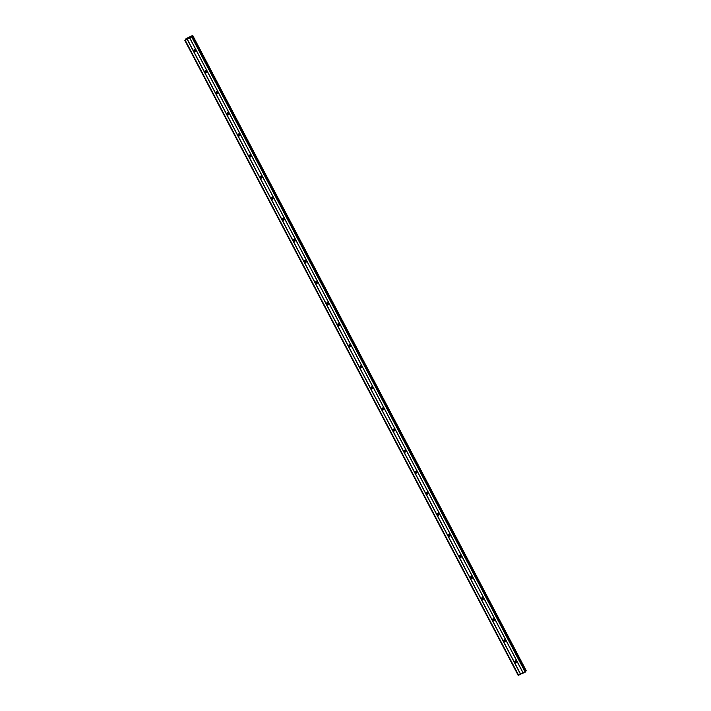 <?xml version="1.0" encoding="UTF-8"?>
<svg xmlns="http://www.w3.org/2000/svg" width="711" height="711" viewBox="0 0 711 711"><rect width="100%" height="100%" fill="white"/><g stroke="black" fill="none" stroke-linecap="round" stroke-linejoin="round"><path stroke-width="1.07" d="M514.782 662.314A1.058 1.022 18.6 0 1 515.626 660.839A1.058 1.022 18.6 0 1 516.719 662.199A1.058 1.022 18.6 0 1 514.782 662.314M516.755 661.683A1.058 1.022 18.6 0 1 514.995 661.097M503.717 641.242A1.058 1.022 18.6 0 1 504.561 639.758A1.058 1.022 18.6 0 1 505.654 641.118A1.058 1.022 18.6 0 1 503.717 641.242M505.681 640.611A1.058 1.022 18.6 0 1 503.93 640.016M492.643 620.161A1.058 1.022 18.6 0 1 493.496 618.677A1.058 1.022 18.6 0 1 494.589 620.045A1.058 1.022 18.6 0 1 492.643 620.161M494.616 619.53A1.058 1.022 18.6 0 1 492.865 618.943M481.578 599.08A1.058 1.022 18.6 0 1 482.431 597.604A1.058 1.022 18.6 0 1 483.516 598.964A1.058 1.022 18.6 0 1 481.578 599.08M483.551 598.449A1.058 1.022 18.6 0 1 481.8 597.862M470.513 578.007A1.058 1.022 18.6 0 1 471.366 576.523A1.058 1.022 18.6 0 1 472.451 577.883A1.058 1.022 18.6 0 1 470.513 578.007M472.486 577.376A1.058 1.022 18.6 0 1 470.735 576.781M459.448 556.926A1.058 1.022 18.6 0 1 460.301 555.442A1.058 1.022 18.6 0 1 461.386 556.811A1.058 1.022 18.6 0 1 459.448 556.926M461.421 556.295A1.058 1.022 18.6 0 1 459.67 555.709M448.383 535.845A1.058 1.022 18.6 0 1 449.236 534.37A1.058 1.022 18.6 0 1 450.321 535.73A1.058 1.022 18.6 0 1 448.383 535.845M450.356 535.214A1.058 1.022 18.6 0 1 448.597 534.628M437.318 514.773A1.058 1.022 18.6 0 1 438.163 513.289A1.058 1.022 18.6 0 1 439.256 514.648A1.058 1.022 18.6 0 1 437.318 514.773M439.282 514.142A1.058 1.022 18.6 0 1 437.532 513.546M426.253 493.692A1.058 1.022 18.6 0 1 427.098 492.208A1.058 1.022 18.6 0 1 428.191 493.576A1.058 1.022 18.6 0 1 426.253 493.692M428.218 493.061A1.058 1.022 18.6 0 1 426.467 492.474M415.18 472.619A1.058 1.022 18.6 0 1 416.033 471.135A1.058 1.022 18.6 0 1 417.126 472.495A1.058 1.022 18.6 0 1 415.18 472.619M417.153 471.98A1.058 1.022 18.6 0 1 415.402 471.393M404.115 451.538A1.058 1.022 18.6 0 1 404.968 450.054A1.058 1.022 18.6 0 1 406.052 451.414A1.058 1.022 18.6 0 1 404.115 451.538M406.088 450.907A1.058 1.022 18.6 0 1 404.337 450.312M393.05 430.457A1.058 1.022 18.6 0 1 393.903 428.973A1.058 1.022 18.6 0 1 394.987 430.342A1.058 1.022 18.6 0 1 393.05 430.457M395.023 429.826A1.058 1.022 18.6 0 1 393.272 429.24M381.985 409.385A1.058 1.022 18.6 0 1 382.838 407.901A1.058 1.022 18.6 0 1 383.922 409.26A1.058 1.022 18.6 0 1 381.985 409.385M383.958 408.745A1.058 1.022 18.6 0 1 382.198 408.158M370.92 388.304A1.058 1.022 18.6 0 1 371.773 386.82A1.058 1.022 18.6 0 1 372.857 388.188A1.058 1.022 18.6 0 1 370.92 388.304M372.893 387.673A1.058 1.022 18.6 0 1 371.133 387.086M359.855 367.223A1.058 1.022 18.6 0 1 360.699 365.738A1.058 1.022 18.6 0 1 361.792 367.107A1.058 1.022 18.6 0 1 359.855 367.223M361.819 366.592A1.058 1.022 18.6 0 1 360.068 366.005M348.79 346.15A1.058 1.022 18.6 0 1 349.634 344.666A1.058 1.022 18.6 0 1 350.727 346.026A1.058 1.022 18.6 0 1 348.79 346.15M350.754 345.51A1.058 1.022 18.6 0 1 349.003 344.924M337.716 325.069A1.058 1.022 18.6 0 1 338.569 323.585A1.058 1.022 18.6 0 1 339.654 324.954A1.058 1.022 18.6 0 1 337.716 325.069M339.689 324.438A1.058 1.022 18.6 0 1 337.938 323.852M326.651 303.988A1.058 1.022 18.6 0 1 327.504 302.513A1.058 1.022 18.6 0 1 328.589 303.873A1.058 1.022 18.6 0 1 326.651 303.988M328.624 303.357A1.058 1.022 18.6 0 1 326.873 302.77M315.586 282.916A1.058 1.022 18.6 0 1 316.439 281.432A1.058 1.022 18.6 0 1 317.524 282.791A1.058 1.022 18.6 0 1 315.586 282.916M317.559 282.285A1.058 1.022 18.6 0 1 315.808 281.689M304.521 261.835A1.058 1.022 18.6 0 1 305.375 260.35A1.058 1.022 18.6 0 1 306.459 261.719A1.058 1.022 18.6 0 1 304.521 261.835M306.494 261.204A1.058 1.022 18.6 0 1 304.735 260.617M293.456 240.753A1.058 1.022 18.6 0 1 294.31 239.278A1.058 1.022 18.6 0 1 295.394 240.638A1.058 1.022 18.6 0 1 293.456 240.753M295.429 240.122A1.058 1.022 18.6 0 1 293.67 239.536M282.391 219.681A1.058 1.022 18.6 0 1 283.236 218.197A1.058 1.022 18.6 0 1 284.329 219.557A1.058 1.022 18.6 0 1 282.391 219.681M284.356 219.05A1.058 1.022 18.6 0 1 282.605 218.455M271.326 198.6A1.058 1.022 18.6 0 1 272.171 197.116A1.058 1.022 18.6 0 1 273.264 198.485A1.058 1.022 18.6 0 1 271.326 198.6M273.291 197.969A1.058 1.022 18.6 0 1 271.54 197.382M260.253 177.519A1.058 1.022 18.6 0 1 261.106 176.044A1.058 1.022 18.6 0 1 262.19 177.403A1.058 1.022 18.6 0 1 260.253 177.519M262.226 176.888A1.058 1.022 18.6 0 1 260.475 176.301M249.188 156.447A1.058 1.022 18.6 0 1 250.041 154.962A1.058 1.022 18.6 0 1 251.125 156.322A1.058 1.022 18.6 0 1 249.188 156.447M251.161 155.816A1.058 1.022 18.6 0 1 249.41 155.22M238.123 135.366A1.058 1.022 18.6 0 1 238.976 133.881A1.058 1.022 18.6 0 1 240.06 135.25A1.058 1.022 18.6 0 1 238.123 135.366M240.096 134.734A1.058 1.022 18.6 0 1 238.345 134.148M227.058 114.284A1.058 1.022 18.6 0 1 227.911 112.809A1.058 1.022 18.6 0 1 228.995 114.169A1.058 1.022 18.6 0 1 227.058 114.284M229.031 113.653A1.058 1.022 18.6 0 1 227.271 113.067M215.993 93.212A1.058 1.022 18.6 0 1 216.837 91.728A1.058 1.022 18.6 0 1 217.93 93.088A1.058 1.022 18.6 0 1 215.993 93.212M217.966 92.581A1.058 1.022 18.6 0 1 216.206 91.986M204.928 72.131A1.058 1.022 18.6 0 1 205.772 70.647A1.058 1.022 18.6 0 1 206.865 72.015A1.058 1.022 18.6 0 1 204.928 72.131M206.892 71.5A1.058 1.022 18.6 0 1 205.141 70.913M193.854 51.05A1.058 1.022 18.6 0 1 194.707 49.574A1.058 1.022 18.6 0 1 195.801 50.934A1.058 1.022 18.6 0 1 193.854 51.05M195.827 50.419A1.058 1.022 18.6 0 1 194.076 49.832M515.937 661.941A1.662 1.609 18.6 0 1 515.493 661.79M504.872 640.869A1.662 1.609 18.6 0 1 504.428 640.718M493.807 619.788A1.662 1.609 18.6 0 1 493.363 619.637M482.733 598.706A1.662 1.609 18.6 0 1 482.289 598.555M471.669 577.634A1.662 1.609 18.6 0 1 471.224 577.483M460.604 556.553A1.662 1.609 18.6 0 1 460.159 556.402M449.539 535.472A1.662 1.609 18.6 0 1 449.094 535.321M438.474 514.4A1.662 1.609 18.6 0 1 438.029 514.249M427.409 493.318A1.662 1.609 18.6 0 1 426.964 493.167M416.344 472.237A1.662 1.609 18.6 0 1 415.899 472.095M405.27 451.165A1.662 1.609 18.6 0 1 404.826 451.014M394.205 430.084A1.662 1.609 18.6 0 1 393.761 429.933M383.14 409.003A1.662 1.609 18.6 0 1 382.696 408.861M372.075 387.93A1.662 1.609 18.6 0 1 371.631 387.779M361.01 366.849A1.662 1.609 18.6 0 1 360.566 366.698M349.945 345.768A1.662 1.609 18.6 0 1 349.501 345.626M327.807 303.615A1.662 1.609 18.6 0 1 327.362 303.464M316.742 282.534A1.662 1.609 18.6 0 1 316.297 282.391M305.677 261.461A1.662 1.609 18.6 0 1 305.232 261.31M294.612 240.38A1.662 1.609 18.6 0 1 294.167 240.229M283.547 219.299A1.662 1.609 18.6 0 1 283.102 219.157M272.482 198.227A1.662 1.609 18.6 0 1 272.037 198.076M261.408 177.146A1.662 1.609 18.6 0 1 260.964 176.995M250.343 156.065A1.662 1.609 18.6 0 1 249.899 155.922M239.278 134.992A1.662 1.609 18.6 0 1 238.834 134.841M228.213 113.911A1.662 1.609 18.6 0 1 227.769 113.76M217.148 92.839A1.662 1.609 18.6 0 1 216.704 92.688M206.083 71.758A1.662 1.609 18.6 0 1 205.639 71.607M195.018 50.677A1.662 1.609 18.6 0 1 194.574 50.525M188.673 37.923L188.006 38.367M188.575 38.207L187.873 38.572M189.135 37.763L189.748 37.47M189.837 37.399L188.993 38.021M189.162 37.923L189.819 37.603M192.45 36.492L191.623 36.652L192.717 35.71L192.139 35.692L186.051 38.652L184.86 40.474L192.45 36.51L525.82 671.486L192.45 36.51M526.14 670.526L192.77 35.55L526.14 670.526L525.589 671.015M184.86 40.474L518.23 675.45L525.82 671.486M191.828 37.185L525.198 672.162M189.899 38.127L523.269 673.104M192.343 36.83L525.713 671.806M185.295 40.367L518.666 675.343M187.215 39.425L520.594 674.401M187.366 39.327L520.736 674.304M189.775 38.154L523.145 673.13M192.645 35.763L526.016 670.74M192.717 35.71L526.087 670.695"/></g></svg>
